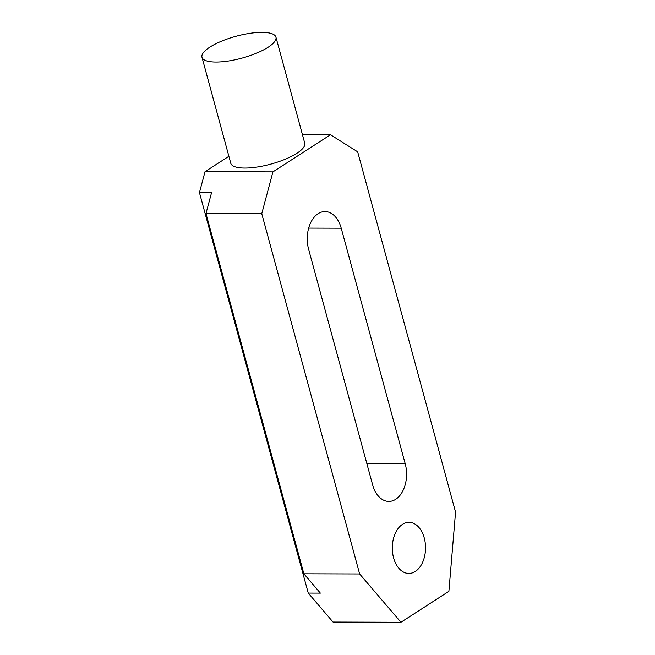 <?xml version="1.0" encoding="UTF-8"?>
<svg xmlns="http://www.w3.org/2000/svg" width="655" height="655" viewBox="0 0 655 655"><rect width="100%" height="100%" fill="white"/><g stroke="black" fill="none" stroke-linecap="round" stroke-linejoin="round"><path stroke-width="0.98" d="M424.268 538.001A25.553 16.629 90.2 0 0 408.99 522.346A25.553 16.629 90.2 0 0 393.573 557.79A25.553 16.629 90.2 0 0 408.843 573.444A25.553 16.629 90.2 0 0 424.268 538.001M275.943 37.155L304.747 143.167A38.326 11.323 164.8 0 1 296.862 153.303A38.326 11.323 164.8 0 1 256.989 167.058A38.326 11.323 164.8 0 1 230.773 163.259L201.977 57.255A38.326 11.323 164.8 0 1 209.862 47.119A38.326 11.323 164.8 0 1 249.735 33.364A38.326 11.323 164.8 0 1 275.943 37.155A38.326 11.323 164.8 0 1 268.059 47.291A38.326 11.323 164.8 0 1 228.186 61.054A38.326 11.323 164.8 0 1 201.977 57.255M359.636 573.96L400.942 622.25L333.035 622.045L308.251 593.078L199.439 192.578L211.565 192.611L205.973 213.522L303.863 573.796L359.636 573.96L261.754 213.686L205.973 213.522M228.882 156.291L205.031 171.667L199.439 192.578M400.942 622.25L448.896 591.326L455.561 512.104L357.671 151.829L330.488 134.758L302.438 134.676M261.754 213.686L272.938 171.872L330.488 134.758M405.224 463.765A27.15 17.669 90.2 0 1 388.833 501.427A27.15 17.669 90.2 0 1 372.613 484.79L308.603 249.227A27.15 17.669 90.2 0 1 324.995 211.557A27.15 17.669 90.2 0 1 341.222 228.194L405.224 463.765L366.865 463.65M308.251 593.078L320.377 593.111L303.863 573.796M272.938 171.872L205.031 171.667M341.222 228.194L308.669 228.096"/></g></svg>
